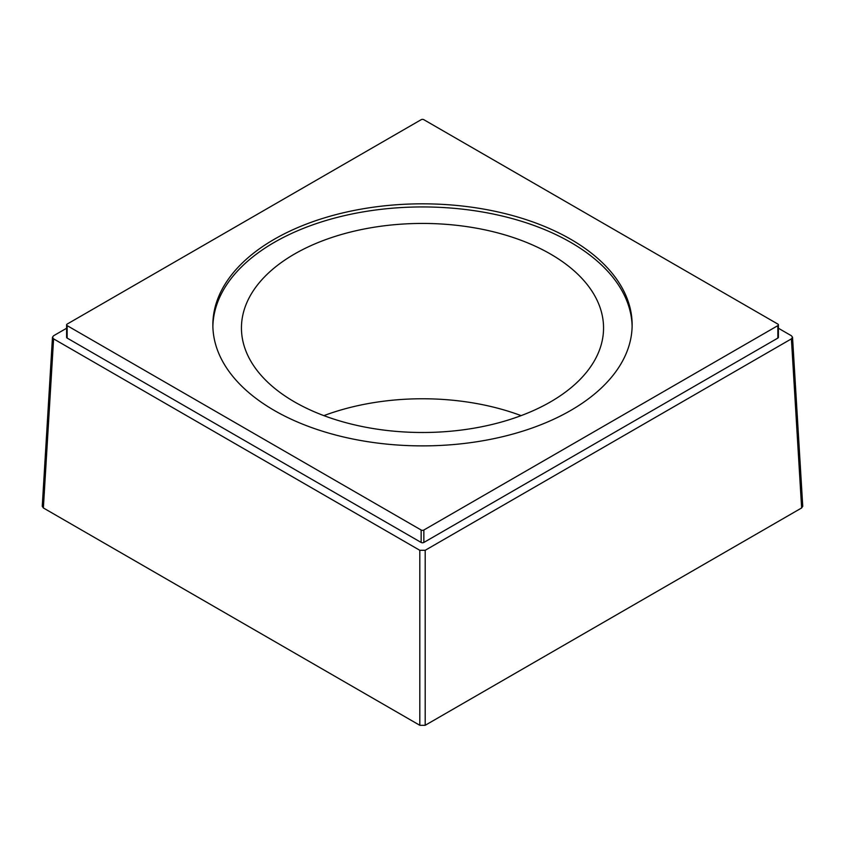 <?xml version="1.0" encoding="UTF-8"?>
<svg xmlns="http://www.w3.org/2000/svg" width="845" height="845" viewBox="0 0 845 845"><rect width="100%" height="100%" fill="white"/><g stroke="black" fill="none" stroke-linecap="round" stroke-linejoin="round"><path stroke-width="1.27" d="M550.528 254.06A181.052 104.526 0 0 0 353.21 231.393A181.052 104.526 0 0 0 241.448 327.966A181.052 104.526 0 0 0 294.472 401.882A181.052 104.526 0 0 0 491.79 424.539A181.052 104.526 0 0 0 603.552 327.966A181.052 104.526 0 0 0 550.528 254.06M521.122 415.634A181.052 104.526 0 0 0 323.878 415.634M632.123 326.413A209.644 121.036 0 0 0 501.476 215.855A209.644 121.036 0 0 0 274.266 242.388A209.644 121.036 0 0 0 212.877 326.413M274.266 239.272A209.644 121.036 0 0 0 212.856 324.86A209.644 121.036 0 0 0 342.278 436.675A209.644 121.036 0 0 0 570.734 410.438A209.644 121.036 0 0 0 632.144 324.86A209.644 121.036 0 0 0 502.722 213.035A209.644 121.036 0 0 0 274.266 239.272M421.148 119.705L67.156 324.079A1.901 1.099 0 0 0 66.607 324.86A1.901 1.099 0 0 0 67.156 325.631L421.148 530.016A1.901 1.099 0 0 0 423.852 530.016L777.844 325.631A1.901 1.099 0 0 0 778.393 324.86A1.901 1.099 0 0 0 777.844 324.079L423.852 119.705A1.901 1.099 0 0 0 421.148 119.705M802.739 506.239L801.63 507.961L425.193 725.295L419.807 725.295L43.37 507.961L42.261 506.239M67.156 325.631L67.156 338.084A1.901 1.099 180 0 1 66.607 337.303L66.607 324.86M67.156 338.084L421.148 542.458A1.901 1.099 180 0 0 423.852 542.458L777.844 338.084A1.901 1.099 180 0 0 778.393 337.303L778.393 324.86M66.607 328.24L53.594 335.75L52.474 337.229L53.594 338.866L419.807 550.296L425.193 550.296L791.406 338.866L792.525 337.229L791.406 335.75L778.393 328.24M421.148 530.016L421.148 542.458M423.852 530.016L423.852 542.458M777.844 325.631L777.844 338.084M419.807 725.295L419.807 550.296M425.193 725.295L425.193 550.296M801.63 507.961L791.406 338.866M43.37 507.961L53.594 338.866M802.75 506.324L792.525 337.229M42.25 506.324L52.474 337.229"/></g></svg>
